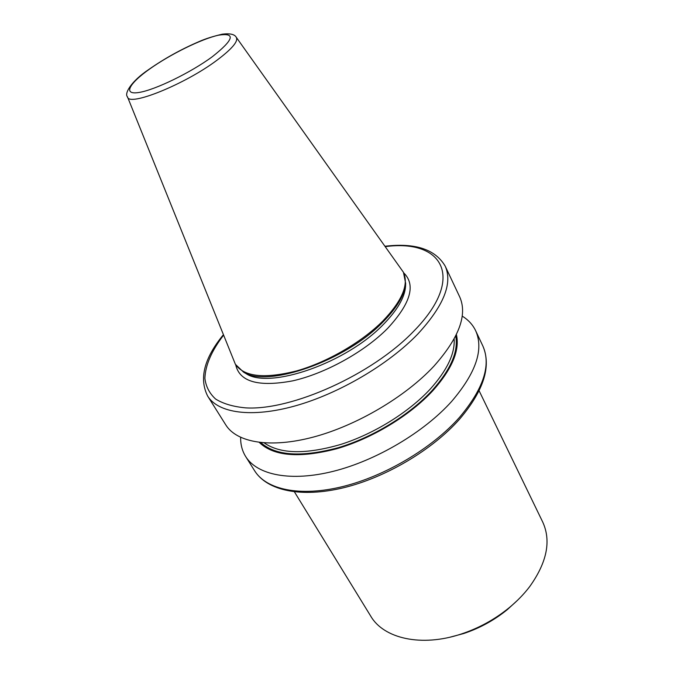 <?xml version="1.0" encoding="UTF-8"?>
<svg xmlns="http://www.w3.org/2000/svg" width="674" height="674" viewBox="0 0 674 674"><rect width="100%" height="100%" fill="white"/><g stroke="black" fill="none" stroke-linecap="round" stroke-linejoin="round"><path stroke-width="1.01" d="M236.347 37.399L403.44 272.279C408.983 284.596 402.1 300.865 382.765 321.094C361.593 342.299 327.008 362.326 296.526 370.927C264.469 379.007 244.089 376.8 235.386 364.289L127.538 96.972M403.44 272.279L405.647 283.341C404.779 294.538 397.281 307.369 383.144 321.818C345.636 361.045 267.199 388.19 243.516 372.107L235.386 364.289M433.837 366.26C405.293 396.876 356.698 425.538 313.435 437.055C270.106 448.589 236.709 442.565 225.782 424.906L207.702 396.152C218.149 413.052 251.427 418.141 295.178 405.9C338.87 393.658 388.359 364.583 417.712 334.127C443.686 305.92 452.844 283.248 445.194 266.12L459.685 296.855C467.689 314.733 459.07 337.868 433.837 366.26M456.399 334.54C459.988 350.202 452.161 368.897 432.919 390.6C409.961 415.555 371.922 438.614 336.612 448.783C299.441 458.371 273.669 456.256 259.305 442.447M462.204 316.106C468.278 319.838 472.76 324.7 475.633 330.681C484.008 349.351 475.979 372.975 451.546 401.536C423.879 432.304 376.261 460.511 333.47 471.269C290.612 482.028 257.123 475.018 245.69 456.576C242.193 450.923 240.517 444.537 240.643 437.401M479.113 390.768L542.722 522.055C551.34 540.851 546.993 562.369 529.688 586.616C523.934 594.173 517.051 601.25 509.03 607.847C494.682 619.499 478.742 628.227 461.193 634.032C421.326 647.352 383.632 638.472 370.767 616.196L294.437 491.877M517.438 600.365L507.337 609.608C494.219 620.265 479.635 628.244 463.594 633.56L450.358 637.09M403.726 272.869C416.052 284.942 410.66 303.469 387.567 328.449C364.373 351.929 325.062 373.64 292.558 380.886C258.496 387.188 239.548 381.838 235.723 364.845M149.552 69.077C128.726 83.812 122.71 95.228 139.097 92.448C155.155 89.912 190.717 72.64 212.293 56.734C233.929 39.606 235.984 32.428 218.452 35.208C201.4 38.957 170.185 54.367 149.552 69.077M149.173 69.22C164.515 58.528 180.986 49.387 198.594 41.796C204.862 38.949 212.79 36.404 222.353 34.172C230.011 33.245 234.645 34.281 236.262 37.281C238.545 41.139 232.193 48.739 217.197 60.053C184.988 84.385 128.304 107.115 127.479 96.837C124.134 93.711 130.924 81.352 149.005 69.338M223.473 335.29C211.56 350.884 205.368 365.241 204.888 378.367C205.882 386.522 209.462 393.414 215.629 399.05C223.288 403.802 233.364 406.742 245.842 407.888C291.867 410.677 372.503 374.365 413.836 331.103C466.408 277.553 442.464 238.916 385.427 246.625M482.811 345.897C491.582 366.125 483.848 390.541 459.601 419.144C432.43 449.878 385.739 477.546 343.428 487.791C301.152 497.993 267.165 490.697 254.646 470.814C266.297 489.61 299.82 497.05 342.459 486.628C385.039 476.206 432.211 448.202 459.491 417.375C483.57 388.746 491.346 364.92 482.811 345.897L475.633 330.681M405.647 283.341L405.554 286.45C404.703 297.512 397.331 310.158 383.447 324.379C346.621 362.966 269.6 389.572 246.187 373.708L244.578 372.739M454.133 338.963C455.102 353.547 447.157 370.228 430.298 389.016C408.815 412.269 373.96 433.921 340.749 444.436C305.777 454.571 280.274 454.065 264.25 442.928M455.708 335.955C458.64 351.348 450.796 369.529 432.16 390.49C409.623 414.957 372.469 437.603 337.775 447.822C301.236 457.503 275.599 455.776 260.863 442.624M223.296 334.835C204.087 358.307 198.889 378.737 207.702 396.152M244.586 372.747L243.516 372.107M245.69 456.576L254.646 470.814M507.337 609.608L509.03 607.847M463.594 633.56L461.193 634.032M385.149 246.229C415.26 242.691 435.278 249.321 445.194 266.12"/></g></svg>

